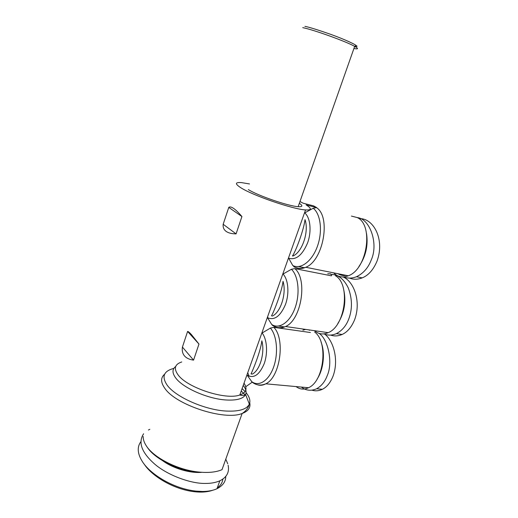 <?xml version="1.0" encoding="UTF-8"?>
<svg xmlns="http://www.w3.org/2000/svg" width="518" height="518" viewBox="0 0 518 518"><rect width="100%" height="100%" fill="white"/><g stroke="black" fill="none" stroke-linecap="round" stroke-linejoin="round"><path stroke-width="0.78" d="M330.659 335.088C334.317 336.383 338.144 336.176 342.133 334.46C347.364 332.109 351.521 327.195 354.623 319.723C361.519 301.198 353.632 281.203 343.065 276.949M349.572 278.095C353.496 279.675 357.711 279.597 362.218 277.875C368.447 275.362 373.387 269.774 377.033 261.111C385.023 239.258 373.439 218.745 360.334 218.667M312.063 390.19C315.43 391.258 318.868 390.954 322.384 389.29C326.8 387.114 330.335 382.776 332.996 376.275C339.07 360.152 333.521 340.961 324.896 334.252M140.805 441.789C139.102 444.062 138.248 446.658 138.248 449.566C138.261 452.959 139.413 456.585 141.699 460.45C148.821 473.245 172.332 488.493 195.856 491.103L202.46 491.472C208.359 491.42 213.202 490.501 216.997 488.714C222.824 485.729 225.744 481.643 225.757 476.456M184.434 355.847C182.55 353.554 181.876 350.634 182.42 347.079L187.607 331.442C188.248 331.442 189.543 332.524 191.498 334.673L198.97 344.069L193.564 360.127C189.407 359.55 186.363 358.119 184.434 355.847M225.971 231.274C223.782 229.578 222.85 227.247 223.174 224.275L228.775 207.414C229.727 206.54 231.332 206.876 233.599 208.411C235.884 209.991 238.662 212.697 241.925 216.53L236.078 233.883C231.572 233.819 228.205 232.951 225.971 231.274M299.967 201.541L303.172 203.198L313.714 205.911L316.679 207.601L306.106 204.888C311.907 208.579 311.726 210.263 305.555 209.926C293.097 209.356 252.214 195.312 240.553 187.561C234.777 183.761 235.101 182.116 241.53 182.614L249.508 183.948M299.352 203.289C303.049 205.821 302.648 206.947 298.154 206.676C288.526 206.196 257.485 195.551 248.329 189.562M314.536 330.691L315.002 331.093C318.952 334.259 323.349 334.777 328.185 332.66C345.376 326.165 350.673 284.311 335.541 275.809M331.863 274.585L331.403 275.829L294.826 268.615L291.414 269.269L283.061 274.041C288.325 279.552 289.51 293.356 285.489 304.422C280.439 316.22 274.456 320.661 267.534 317.748L271.697 324.462L272.915 325.634M333.611 272.85L335.917 274.805C339.62 277.272 343.745 277.596 348.277 275.79C367.197 269.477 373.944 224.773 357.18 217.554L351.418 216.071M296.076 386.59C299.916 389.491 304.06 389.873 308.521 387.729C324.158 381.183 328.373 341.666 314.646 332.064M273.795 327.324C285.535 338.856 280.193 377.221 265.805 383.812C260.696 385.904 256.112 385.321 252.052 382.057L247.138 375.155C253.652 378.826 259.33 375.019 264.174 363.733C268.052 353.075 267.042 339.102 262.114 332.996L270.396 328.095L273.795 327.324L310.418 332.524M319.198 331.365L325.964 332.342M337.768 323.653C344.464 312.904 346.4 301.366 343.57 289.025M338.027 273.737C340.533 275.317 343.285 275.867 346.289 275.388M358.877 266.602C365.747 256.611 368.304 245.616 366.55 233.612M301.133 387.056L305.911 387.49M317.126 379.059C323.53 369.561 325.323 353.049 321.166 342.437M143.175 436.499C143.097 439.225 144.017 442.139 145.934 445.247C153.017 457.413 177.693 470.079 198.912 472.053C208.495 472.986 216.194 472.189 222.015 469.677L242.133 413.481C248.251 411.221 250.79 407.66 249.747 402.81M147.106 446.982C154.28 458.67 177.836 470.609 198.09 472.494L198.912 472.053M159.816 458.365C169.412 467.191 188.856 473.62 201.871 472.306M251.029 373.938C252.965 369.988 260.619 351.424 261.849 340.825C265.093 352.531 259.984 370.318 252.376 374.067L251.029 373.938M271.451 315.935C273.944 311.713 281.876 291.692 283.022 281.345C286.732 293.11 280.782 312.289 272.351 316.071M292.463 255.95C295.707 251.489 303.936 229.616 304.998 219.626C309.252 231.429 302.234 252.292 292.884 256.041M316.679 207.601L313.215 208.249L304.785 212.885C310.418 217.748 311.784 231.365 307.608 242.858C302.344 255.199 296.037 260.327 288.675 258.223L292.761 265.494L294.975 267.256M182.42 347.079L193.564 360.127M187.607 331.442L198.97 344.069M223.174 224.275L236.078 233.883M228.775 207.414L241.925 216.53M309.447 330.296L308.981 329.895M330.549 273.821L327.726 273.763M298.698 266.556L304.636 267.741M272.261 325.155L273.18 325.285M278.587 326.062L284.654 326.936M305.614 329.409L302.875 330.186M245.752 386.726L252.208 382.187M323.944 333.883C327.868 335.586 332.012 335.502 336.389 333.631C342.139 330.607 346.289 325.66 348.847 318.797C352.467 308.948 352.285 298.679 348.297 287.989C343.887 278.93 338.001 274.378 330.646 274.346M343.764 276.91C347.662 278.542 351.903 278.483 356.494 276.729C363.371 273.407 368.298 267.78 371.283 259.848C378.768 243.356 369.632 218.486 357.31 217.625M301.359 387.075C305.996 390.624 311.085 391.187 316.621 388.765C321.458 386.027 324.987 381.662 327.208 375.667C333.029 363.053 328.412 339.704 319.192 333.417M149.838 429.331L148.401 430.018M143.628 433.767C137.937 442.359 141.537 452.389 154.409 463.856C167.702 475.466 191.148 483.78 205.309 483.436C210.807 483.495 215.65 482.621 219.833 480.814C226.793 477.356 229.558 472.17 228.127 465.242M227.745 463.778L225.777 459.162M144.01 463.856C151.489 475.738 173.064 489.342 194.619 491.75C201.683 492.514 207.705 492.016 212.697 490.248M217.282 487.93C220.584 485.547 222.442 482.601 222.863 479.105M245.092 391.563L242.094 388.617M245.046 394.735L241.233 391.051M164.653 374.197C160.574 377.641 160.612 382.329 164.776 388.247C175.673 404.985 224.65 420.869 242.133 413.481C245.804 411.214 248.206 408.093 249.333 404.111C250.647 400.783 249.559 396.976 246.069 392.696M173.873 368.382C163.714 371.017 161.448 376.573 167.074 385.042C175.298 396.872 204.772 409.978 226.178 411.052C239.083 411.648 246.801 409.337 249.333 404.111L245.59 394.483C246.71 391.861 245.927 388.837 243.24 385.398M181.766 361.952C174.767 364.258 173.536 368.563 178.088 374.883C187.231 387.827 225.952 400.375 239.828 394.988C246.257 392.657 247.656 388.72 244.023 383.184M175.719 366.459C172.08 369.23 172.106 373.102 175.803 378.075C182.99 387.943 207.789 398.873 225.867 399.974C236.791 400.595 243.363 398.769 245.59 394.483C243.81 395.545 241.887 395.713 239.828 394.988L305.555 209.926M353.923 48.511C358.437 49.34 358.689 48.621 354.675 46.367C346.134 41.485 313.714 29.785 302.732 27.642M294.826 268.615C307.867 279.144 301.398 319.904 285.554 326.515C282.291 328.127 279.183 328.341 276.23 327.156M316.634 207.724C331.183 217.087 323.226 260.768 305.762 267.275C302.169 268.881 298.821 268.971 295.72 267.547M308.521 387.729L265.805 383.812C262.885 385.386 260.055 385.69 257.304 384.725M292.761 265.494C300.667 269.736 311.985 261.383 317.346 246.484C322.798 231.643 320.752 214.051 313.215 208.249M267.78 317.184L267.618 316.751M271.697 324.462C279.124 329.565 289.853 322.41 295.014 308.055C300.265 293.771 298.472 275.913 291.414 269.269M251.379 381.339C258.352 387.244 268.531 381.209 273.504 367.372C278.561 353.619 277.007 335.522 270.396 328.095M249.152 376.275L247.74 372.714M356.384 45.927C356.649 44.962 345.182 39.569 331.002 34.453C317.12 29.617 308.424 26.923 304.914 26.373M298.154 206.676L354.675 46.367C355.73 45.293 359.544 46.581 354.642 46.458M272.559 325.401C276.437 327.985 280.769 328.354 285.554 326.515L328.185 332.66M293.829 266.699C297.423 268.622 301.405 268.816 305.762 267.275L348.277 275.79M342.133 334.46L336.389 333.631M362.218 277.875L356.494 276.729M322.384 389.29L316.621 388.765M219.833 480.814L216.997 488.714M194.619 491.75L195.856 491.103"/></g></svg>
